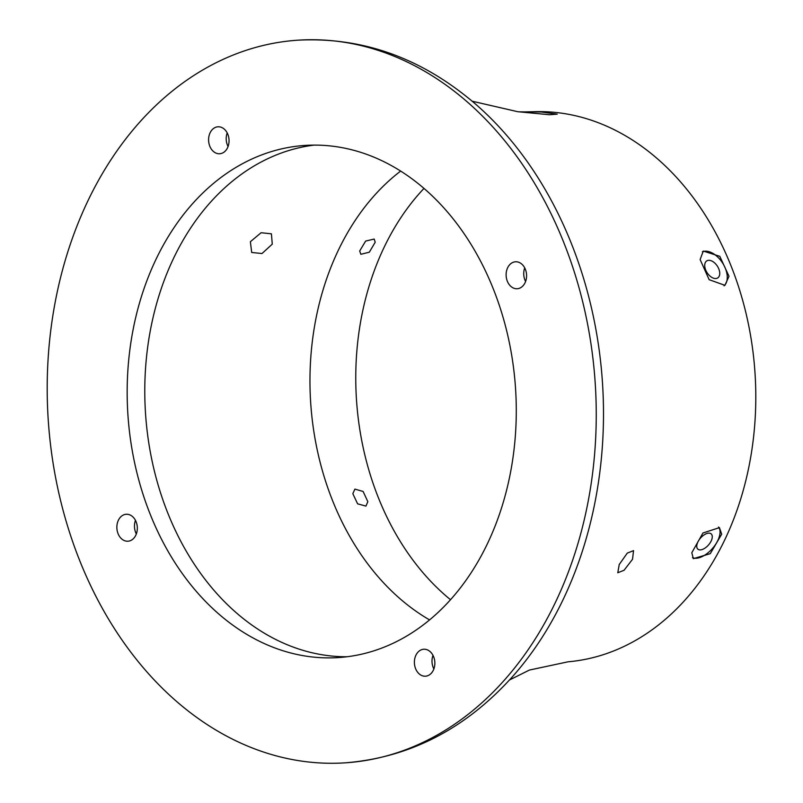 <?xml version="1.0" encoding="UTF-8"?>
<svg xmlns="http://www.w3.org/2000/svg" width="803" height="803" viewBox="0 0 803 803"><rect width="100%" height="100%" fill="white"/><g stroke="black" fill="none" stroke-linecap="round" stroke-linejoin="round"><path stroke-width="1.2" d="M47.216 383.473A362.103 274.104 86.3 0 1 298.445 40.15A362.103 274.104 86.3 0 1 596.227 419.527A362.103 274.104 86.3 0 1 345.009 762.85A362.103 274.104 86.3 0 1 47.216 383.473M347.016 656.754A256.619 194.256 86.3 0 1 336.678 656.442A256.619 194.256 86.3 0 1 145.112 406.047A256.619 194.256 86.3 0 1 314.043 145.112M324.382 145.423A256.619 194.256 86.3 0 1 516.158 401.641A256.619 194.256 86.3 0 1 338.224 657.587A256.619 194.256 86.3 0 1 319.062 657.577A256.619 194.256 86.3 0 1 127.286 401.359A256.619 194.256 86.3 0 1 305.22 145.413A256.619 194.256 86.3 0 1 324.382 145.423M433.871 668.959A13.51 10.228 86.3 0 1 432.988 655.348M429.404 674.871A13.51 10.228 86.3 0 1 425.49 676.206A13.51 10.228 86.3 0 1 414.8 666.058A13.51 10.228 86.3 0 1 419.839 650.571A13.51 10.228 86.3 0 1 423.753 649.246A13.51 10.228 86.3 0 1 434.443 659.393A13.51 10.228 86.3 0 1 429.404 674.871M118.041 533.604A13.51 10.228 86.3 0 1 126.222 514.261A13.51 10.228 86.3 0 1 136.149 521.87A13.51 10.228 86.3 0 1 127.958 541.212A13.51 10.228 86.3 0 1 118.041 533.604M214.04 128.129A13.51 10.228 86.3 0 1 217.954 126.794A13.51 10.228 86.3 0 1 228.644 136.942A13.51 10.228 86.3 0 1 223.605 152.429A13.51 10.228 86.3 0 1 219.691 153.754A13.51 10.228 86.3 0 1 209.001 143.607A13.51 10.228 86.3 0 1 214.04 128.129M525.403 269.396A13.51 10.228 86.3 0 1 517.222 288.739A13.51 10.228 86.3 0 1 507.295 281.13A13.51 10.228 86.3 0 1 515.486 261.788A13.51 10.228 86.3 0 1 525.403 269.396M525.594 281.502A13.51 10.228 86.3 0 1 524.911 279.996A13.51 10.228 86.3 0 1 524.72 267.891M228.072 146.517A13.51 10.228 86.3 0 1 227.189 132.907M136.339 533.975A13.51 10.228 86.3 0 1 135.657 532.469A13.51 10.228 86.3 0 1 135.456 520.364M624.041 570.291L617.788 572.75L619.233 564.519L627.284 553.106L633.537 550.637L632.533 559.269L624.041 570.291M262.009 253.537L251.69 252.463L250.375 241.723L261.105 232.729L271.424 233.824L272.267 244.132L262.009 253.537M429.565 619.906A252.001 190.763 86.3 0 1 309.978 377.4A252.001 190.763 86.3 0 1 400.647 171.069M472.194 101.218L517.754 111.707L549.583 114.749L557.242 114.146L541.232 111.998L524.991 111.888L532.65 111.737A275.64 208.66 86.3 0 1 755.784 400.717A275.64 208.66 86.3 0 1 568.092 661.802L529.388 670.063L509.483 679.99M450.493 599.7A252.001 190.763 86.3 0 1 355.779 374.449A252.001 190.763 86.3 0 1 423.994 188.404M702.374 251.811A20.256 12.186 -123 0 1 718.484 257.803A20.256 12.186 -123 0 1 727.267 277.416A20.256 12.186 -123 0 1 724.065 285.818M704.713 265.422A10.128 6.093 -123 0 1 706.72 260.925A10.128 6.093 -123 0 1 714.981 263.243A10.128 6.093 -123 0 1 719.749 273.421A10.128 6.093 -123 0 1 717.741 277.918A10.128 6.093 -123 0 1 709.481 275.6A10.128 6.093 -123 0 1 704.713 265.422M700.126 259.54L703.298 251.068L719.799 256.318L729.004 276.282L724.918 285.336L709.139 279.675L700.126 259.54M367.844 501.664L365.937 506.101L357.606 503.832L352.818 493.664L354.906 489.107L363.107 491.466L367.844 501.664M691.805 552.735L693.35 558.657L710.274 553.668L721.696 534.196L719.428 527.641L702.956 532.981L691.805 552.735M524.991 111.888L519.671 111.828M375.202 242.225L374.188 239.043L365.626 241.081L359.694 250.998L360.848 254.29L369.34 252.192L375.202 242.225M692.487 557.613A20.256 10.569 131.2 0 0 709.34 551.661A20.256 10.569 131.2 0 0 720.03 532.74A20.256 10.569 131.2 0 0 718.585 527.039M712.271 537.127A10.128 5.29 131.2 0 0 711.187 533.895A10.128 5.29 131.2 0 0 702.655 535.962A10.128 5.29 131.2 0 0 696.763 545.899A10.128 5.29 131.2 0 0 697.847 549.142A10.128 5.29 131.2 0 0 706.379 547.064A10.128 5.29 131.2 0 0 712.271 537.127M298.445 40.15C363.086 36.968 422.087 58.248 475.436 103.988A358.329 271.253 86.3 0 1 603.475 418.684A358.329 271.253 86.3 0 1 512.344 676.829C465.298 729.034 409.52 757.711 345.009 762.85"/></g></svg>
